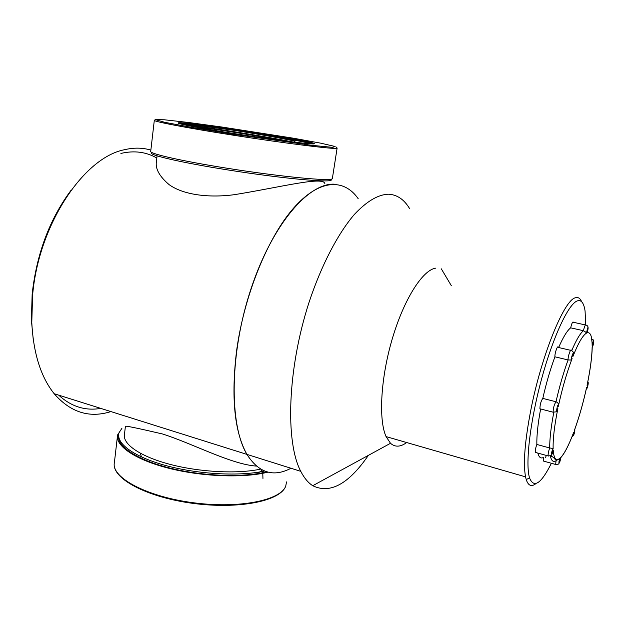 <?xml version="1.0" encoding="UTF-8"?>
<svg xmlns="http://www.w3.org/2000/svg" width="625" height="625" viewBox="0 0 625 625"><rect width="100%" height="100%" fill="white"/><g stroke="black" fill="none" stroke-linecap="round" stroke-linejoin="round"><path stroke-width="0.94" d="M334.812 184.227C309.164 182.156 272.625 223.797 251.141 288.422C229.531 352.945 229.047 424.805 246.938 454.398C258.75 472.898 273.422 477.516 290.969 468.258C273.422 477.516 258.75 472.898 246.938 454.398L300.773 471.344C304.188 478.008 308.18 482.797 312.75 485.711C330.062 494.195 348.609 484.078 368.383 455.359M409.523 208.477C404.086 199.445 397.109 194.688 388.578 194.211C378.188 194.469 366.758 201.234 354.297 214.516C337.82 233.766 321.383 265.156 309.062 302.297C287.461 368.656 285.117 441.898 300.773 471.344M435.836 268.125C422.914 269.758 404.25 298.586 392.5 338.07C380.695 377.508 378.359 419.641 386.07 436.594L390.508 443.289C395.062 447.336 400.445 447.086 406.656 442.539M535.945 483.57C531.531 487.133 528.289 485.797 526.227 479.57L525.547 476.859C523.031 463.18 524.891 440.383 531.141 408.453C541.938 354.023 564.375 299.781 575.344 297.805C578.07 296.906 580.18 298.219 581.656 301.75M585.727 324.68L585.07 310.984C583.883 303 581.32 299.625 577.367 300.875C568.625 303.688 553.109 336.438 541.586 378.977C530.031 421.477 525.172 464.141 529.562 477.914C533.844 488.672 541.117 483.797 551.383 463.273M585.422 324.961L573.445 322.289C572.742 321.273 571.812 323.117 570.672 327.836L583.438 330.711C584.586 325.969 585.492 324.109 586.141 325.117C589.172 325.938 588.047 329.727 587.031 332.695L586.883 332.906C587.875 330.328 588.172 328.617 587.758 327.766L586.406 333.148C586.445 332.633 585.453 331.82 583.438 330.711C580.117 333.422 576.211 340.055 571.727 350.617M570.672 327.836C567.219 330.5 563.203 337.062 558.633 347.523M548.891 456.078L548.117 455.93C547.992 453.945 548.516 451.297 549.695 447.984C549.648 438.938 551 427.148 553.742 412.609L553.117 412.203C553.242 407.93 554.203 404.445 556 401.766L542.805 398.398C540.961 401.047 540 404.508 539.922 408.781L540.594 409.188C537.914 423.664 536.672 435.422 536.844 444.453C535.656 447.75 535.141 450.391 535.297 452.375L536.07 452.586M570.594 350.312L558.273 347.438C557.781 344.414 554.586 353.328 554.922 356.812L568.078 359.945C567.805 356.461 570.969 347.484 571.398 350.5C573.508 351.812 573.914 352.445 572.977 356.188L572.797 356.773C574.789 347.516 569.93 360.07 572.094 358.586L570.703 360.039L568.078 359.945C563.453 372.711 559.422 386.648 556 401.766C558.188 402.727 558.969 404.242 558.336 406.32C558.195 400.742 554.922 416.422 557.867 408.578L557.703 409.172C555.281 412.594 557.852 411.5 553.117 412.203L539.922 408.781M554.922 356.812C550.234 369.492 546.195 383.359 542.805 398.398M557.867 408.578C554.398 425.797 552.828 439.266 553.148 449C553.164 448.57 552.008 448.234 549.695 447.984L536.844 444.453M537.812 453.07C539.008 457.531 540.984 458.938 543.734 457.289L543.383 461.031L544.055 461.219M550.406 456.195L552.414 456.75M545.594 457.805L546.219 455.406M572.992 434.195L573.711 432.227C571.906 440.5 576.289 428.617 574.344 430.508L574.797 429.32M586.25 389.039L586.625 387.336C586.57 392.422 589.562 378.43 587.055 385.312L587.477 383.297M556.344 464.609L555.664 464.477L556.055 460.719L559.969 458.305C558.945 461.039 558.68 462.625 559.164 463.078L560.656 458.07M553.148 449C552.328 449.688 551.766 451.398 551.469 454.133C551.945 454.812 552.531 453.508 553.211 450.203L552.938 451.766M573.273 354.727L572.977 356.188M592.227 347.445L592.156 346.859C593.883 346.07 593.922 337.07 592.156 345.562L592.242 343.742M587.32 331.93L587.031 332.695M264.547 471.039C240.25 476.391 199.727 474.477 167.617 466.031C135.453 457.594 116.422 444.148 118.859 433.695M266.883 471.828C243.383 477.75 202.422 476.328 169.422 467.961C136.352 459.617 116.383 445.891 118.664 435.211M260.609 469.109C237.812 474.086 199.969 472.258 170.016 464.359C140.008 456.484 122.188 443.914 124.5 434.117L125.383 426.539M268.008 472.125C244.258 478.211 202.523 476.813 168.922 468.289C135.25 459.781 115.047 445.789 117.586 434.953L121.922 428.297M286.516 481.922L285.758 486.016C280.93 500.328 239.188 508.938 192.93 502.703C146.625 496.633 111.437 477.648 114.312 462.906C111.484 478.469 146.703 497.234 192.852 503.359C238.984 509.5 280.688 501.102 285.758 486.016M262.953 478.438L262.773 473.109M262.672 472.828L262.086 471.539M140.305 453.25L141.453 456.961M257.258 473.719L262.359 470.062M179.352 123.578C186.195 123.469 222.211 128.188 255.742 133.453C283.289 137.75 307.656 142.164 312.953 143.883M309.93 143.758L307.539 142.93C299.367 140.664 265.648 134.898 234.562 130.375L199.906 125.68L181.109 124.063M151.477 152.25L151.414 152.805C148.648 155.023 182.039 162.742 227.727 169.914C280.203 178.273 329.977 182.883 331.289 180.078L331.383 179.438M234.562 130.375C258.055 134.102 277.922 137.617 294.156 140.93L295.508 142.281M154.305 120.391L150.734 151.188C147.953 153.367 181.656 161.102 227.789 168.344C280.789 176.781 331.016 181.5 332.328 178.734L337.133 148.008M155.383 119.711L154.297 120.242C152.117 121.266 186.094 127.828 232.164 135.023C285.086 143.352 335.203 149.539 336.898 148.25L336.969 148.234M232.445 134.133L311.922 145.344L332.633 147.367L335.125 146.492L320.758 143.18L293.531 138.227L221.609 126.984L188.258 122.453L164.398 119.781L155.359 119.617L164.664 122.297L192.133 127.492L232.445 134.133M236.188 133.906C275.555 140.102 313.297 144.797 314.133 143.781C320.789 142.039 180.68 120.516 178.172 122.914C176.117 123.609 201.805 128.539 236.188 133.906M189.344 125.859C208.578 128.133 253.883 135.102 283.555 140.781M183.375 124.602L198.586 126.445C223.406 129.773 267.477 136.852 292.289 141.891M150.859 150.109C142.617 147.633 133.812 147.5 124.453 149.727C83.773 157.453 38.344 224.977 32.586 295.508L31.781 322.508C33.375 353.32 40.844 377.055 54.188 393.727C70.539 412.43 89.445 418.383 110.922 411.578M358.219 198.727C343.961 178.125 319.18 178.883 293.438 208.289C267.781 237.578 244.18 295.312 236.641 350.43C230.961 397.289 234.391 431.945 246.938 454.398L54.188 393.727M324.883 183.836C324.359 175.75 280.578 187.242 234.266 194.695C208.031 198.156 182.969 194.648 169.117 184.641C159.734 176.648 155.469 169.203 156.32 162.312L157.078 155.836M256.398 466.094C230.992 464.352 192.938 443.625 162.492 433.969C137.172 428.062 124.812 425.523 125.406 426.336M33.273 339.758L31.383 320.117L32.164 294.094C36.617 253.977 49.508 219.469 70.852 190.562M120.898 153.43C134.164 150.336 146.141 151.875 156.82 158.047M100.781 408.391C85.305 411.055 71.266 406.641 58.672 395.133M556.055 460.719C553.266 462.508 551.352 460.867 550.328 455.797M553.211 450.203C553.891 458.844 556.141 461.539 559.969 458.305M560.477 457.828C564.453 453.68 568.867 445.148 573.711 432.227M574.344 430.508C579.148 417.195 583.242 402.805 586.625 387.336M587.055 385.312C590.266 369.938 591.961 357.125 592.156 346.859M592.156 345.562C592.07 335.914 590.312 331.695 586.883 332.906M586.406 333.148C582.695 335.453 578.156 343.328 572.797 356.773M572.094 358.586C566.703 372.906 562.117 388.812 558.336 406.32M451.336 285.695L441.312 268.836M390.508 443.289L312.75 485.711M386.07 436.594L525.547 476.859M529.562 477.914L526.227 479.57M560.664 457.953C560.359 460.547 559.766 462.398 558.883 463.508C559.125 464.031 558.055 464.352 555.664 464.477L543.383 461.031M553.164 450.742C550.914 456.086 552.781 455.438 548.117 455.93L535.297 452.375M574.492 430.172C579.188 417.102 583.203 402.984 586.539 387.844M560.602 457.859C564.516 453.602 568.836 445.219 573.562 432.688M550.492 455.719L553.414 457.375C553.875 456.602 553.977 461.57 559.727 458.688M592.25 344.109L591.438 337.336M587.195 384.75C590.258 370.023 591.93 357.547 592.234 347.32M572.094 436.5C573.703 436 574.625 433.562 574.852 429.164M586.234 389.219C587.039 389.68 589.141 382.055 587.797 381.828M592.211 347.219C593.656 344.148 595 339.781 591.898 339.109M571.82 359.117L570.703 360.039M117.391 436.664L114.43 462.266M331.289 180.078L331.438 179.094M336.898 148.25L336.312 147.117M199.906 125.68L198.586 126.445M31.383 320.117L31.781 322.508"/></g></svg>
